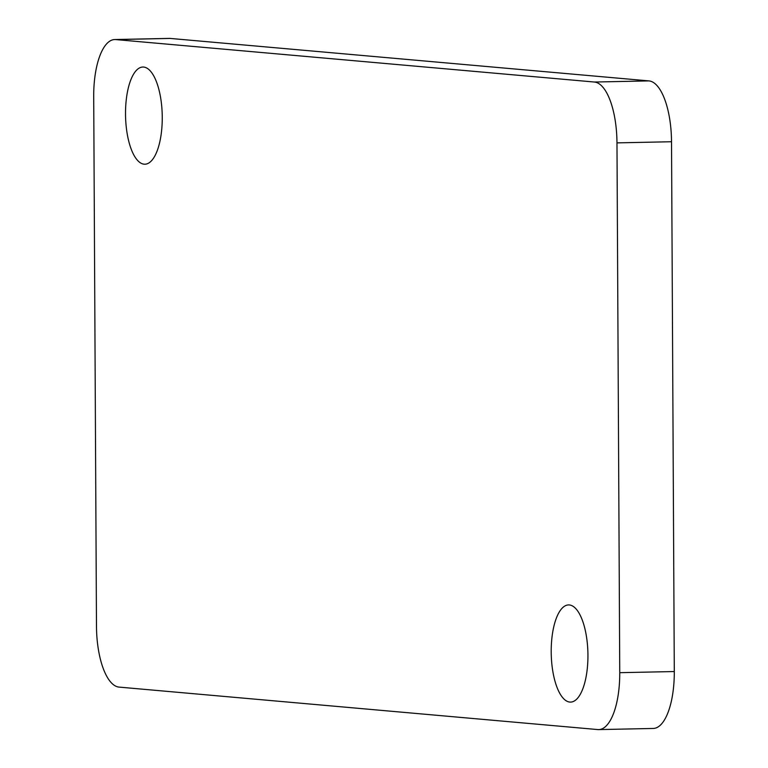 <?xml version="1.0" encoding="UTF-8"?>
<svg xmlns="http://www.w3.org/2000/svg" width="768" height="768" viewBox="0 0 768 768"><rect width="100%" height="100%" fill="white"/><g stroke="black" fill="none" stroke-linecap="round" stroke-linejoin="round"><path stroke-width="1.15" d="M598.714 729.6L653.251 728.458A58.915 22.243 -91.2 0 0 674.294 671.539L671.52 141.734A58.915 22.243 -91.2 0 0 648.941 80.899L170.208 38.429A58.915 22.243 -91.2 0 0 169.286 38.4L114.749 39.542A58.915 22.243 -91.2 0 0 93.706 96.461L96.48 626.266A58.915 22.243 -91.2 0 0 119.059 687.101L597.792 729.571A58.915 22.243 -91.2 0 0 598.714 729.6A58.915 22.243 -91.2 0 0 619.747 672.682L616.973 142.877A58.915 22.243 -91.2 0 0 594.403 82.032L115.67 39.571A58.915 22.243 -91.2 0 0 114.749 39.542M569.827 702.077A48.605 18.346 -91.2 0 0 570.586 702.106A48.605 18.346 -91.2 0 0 587.914 653.136A48.605 18.346 -91.2 0 0 568.56 604.925A48.605 18.346 -91.2 0 0 551.213 652.896A48.605 18.346 -91.2 0 0 569.827 702.077M144.144 164.189A48.605 18.346 -91.2 0 0 144.902 164.218A48.605 18.346 -91.2 0 0 162.23 115.238A48.605 18.346 -91.2 0 0 142.867 67.027A48.605 18.346 -91.2 0 0 125.53 114.998A48.605 18.346 -91.2 0 0 144.144 164.189M594.403 82.032L648.941 80.899M616.973 142.877L671.52 141.734M115.67 39.571L170.208 38.429M619.747 672.682L674.294 671.539"/></g></svg>
